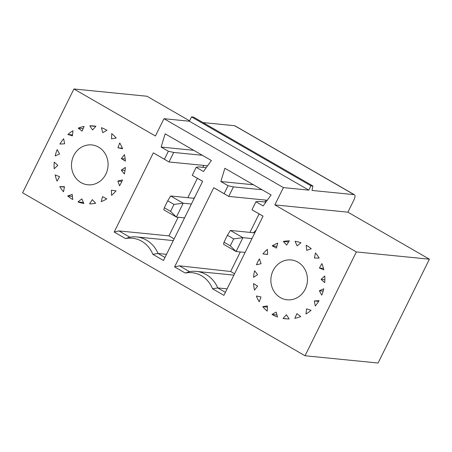 <?xml version="1.0" encoding="UTF-8"?>
<svg xmlns="http://www.w3.org/2000/svg" width="452" height="452" viewBox="0 0 452 452"><rect width="100%" height="100%" fill="white"/><g stroke="black" fill="none" stroke-linecap="round" stroke-linejoin="round"><path stroke-width="0.68" d="M55.184 155.917A39.081 35.674 95.7 0 1 57.178 149.601L59.602 153.991L55.184 155.917M102.734 132.651L106.977 130.289A39.081 35.674 95.7 0 0 101.423 127.713L102.734 132.651M54.2 168.743A39.081 35.674 95.7 0 1 54.223 162.098L57.833 165.364L54.2 168.743M125.379 167.415A39.081 35.674 95.7 0 1 124.356 173.986L121.3 170.105L125.379 167.415M124.419 154.629A39.081 35.674 95.7 0 1 125.396 161.161L121.334 158.601L124.419 154.629M119.707 142.945A39.081 35.674 95.7 0 1 122.582 148.742L117.955 147.776L119.707 142.945M111.751 133.634A39.081 35.674 95.7 0 1 116.209 138.063L111.52 138.804L111.751 133.634M89.829 125.809A39.081 35.674 95.7 0 1 93.66 125.967A39.081 35.674 95.7 0 1 95.88 126.266L92.541 129.99L89.829 125.809L95.756 126.402M78.23 128.142A39.081 35.674 95.7 0 1 84.123 126.419L82.055 131.103L78.23 128.142L83.145 128.634M67.885 134.453A39.081 35.674 95.7 0 1 72.987 130.741L72.405 135.877L67.885 134.453L72.512 134.911M59.918 144.058A39.081 35.674 95.7 0 1 63.664 138.753L64.642 143.792L59.918 144.058M59.528 176.681L55.121 174.896A39.081 35.674 95.7 0 0 57.076 181.15L59.528 176.681M64.5 186.721L59.783 186.608A39.081 35.674 95.7 0 0 63.495 191.789L64.5 186.721M72.218 194.388L67.693 195.959A39.081 35.674 95.7 0 0 72.766 199.513L72.218 194.388M81.84 198.857L77.998 201.942A39.081 35.674 95.7 0 0 83.88 203.479L81.84 198.857M89.581 203.903L92.321 199.643L95.638 203.259A39.081 35.674 95.7 0 1 89.581 203.903M102.531 196.654L101.186 201.637A39.081 35.674 95.7 0 0 106.757 198.88L102.531 196.654M111.559 195.383L111.356 190.224L116.04 190.812A39.081 35.674 95.7 0 1 111.559 195.383M117.848 181.043L119.571 185.817A39.081 35.674 95.7 0 0 122.481 179.93L117.848 181.043L121.842 181.438M98.559 147.12A20.029 18.283 -84.3 0 0 91.773 144.922A20.029 18.283 -84.3 0 0 71.597 163.048A20.029 18.283 -84.3 0 0 87.812 184.789A20.029 18.283 -84.3 0 0 107.254 170.5A20.029 18.283 -84.3 0 0 98.559 147.12M206.219 167.652L198.79 166.912L196.202 167.313L203.44 171.489L211.389 160.505L165.149 133.832L161.121 147.075L168.364 151.25L164.409 159.245L169.008 161.963L153.335 152.849L114.192 232.045L118.916 230.915L129.809 237.198L125.554 238.599L114.192 232.045M196.202 167.313L192.253 175.308L202.626 181.292L163.488 260.482L152.832 254.335A27.589 25.182 -84.3 0 0 125.554 238.599M153.335 152.849L164.409 159.245M274.85 204.903L347.899 212.169L353.882 200.055A5.865 2.215 -60 0 0 354.43 194.744A5.865 2.215 -60 0 0 354.069 194.631L311.987 190.445L312.931 185.998L310.948 185.8L308.812 190.128L283.404 187.597L274.85 204.903L356.351 251.928L305.038 355.752L22.6 192.806L73.913 88.976L146.962 96.248L189.574 120.831M283.404 187.597L163.969 118.695L155.42 136.001L73.913 88.976M262.064 189.744L233.43 186.896L228.079 185.704L220.842 181.529L224.864 168.285L271.104 194.959L263.16 205.942L255.917 201.767L251.967 209.756L263.047 216.152L223.909 295.342L212.547 288.788L217.74 287.924A29.312 26.758 -84.3 0 0 196.27 271.386A29.312 26.758 -84.3 0 0 189.529 271.652L179.433 265.827L174.613 266.906L185.269 273.053A27.589 25.182 95.7 0 1 212.547 288.788M228.079 185.704L224.13 193.693L213.756 187.71L174.613 266.906M267.392 249.351A39.081 35.674 -84.3 0 0 262.911 253.922L267.595 254.51L267.392 249.351M277.765 243.097A39.081 35.674 -84.3 0 0 272.194 245.854L276.421 248.08L277.765 243.097M289.37 240.831A39.081 35.674 -84.3 0 0 283.319 241.475L286.63 245.091L289.37 240.831M300.959 242.792A39.081 35.674 -84.3 0 0 295.071 241.255L297.111 245.877L300.959 242.792M311.258 248.775A39.081 35.674 -84.3 0 0 306.185 245.221L306.733 250.346L311.258 248.775M319.168 258.126A39.081 35.674 -84.3 0 0 315.456 252.945L314.451 258.013L319.168 258.126M323.83 269.838A39.081 35.674 -84.3 0 0 321.875 263.584L319.423 268.047L323.83 269.838M324.728 282.636A39.081 35.674 -84.3 0 0 324.751 275.991L321.118 279.37L324.728 282.636M321.779 295.133A39.081 35.674 -84.3 0 0 323.768 288.817L319.355 290.743L321.779 295.133M315.287 305.976A39.081 35.674 -84.3 0 0 319.039 300.676L314.315 300.942L315.287 305.976M311.066 310.281L306.546 308.857L305.97 313.993A39.081 35.674 -84.3 0 0 311.066 310.281M296.896 313.631L300.721 316.592A39.081 35.674 -84.3 0 1 294.828 318.315L296.896 313.631M286.41 314.745L289.127 318.92A39.081 35.674 -84.3 0 1 285.291 318.767A39.081 35.674 -84.3 0 1 283.071 318.468L286.41 314.745M276.217 312.083L277.534 317.022A39.081 35.674 -84.3 0 1 271.974 314.439L276.217 312.083M267.431 305.931L267.2 311.095A39.081 35.674 -84.3 0 1 262.742 306.671L267.431 305.931M259.245 301.789L260.996 296.958L256.374 295.992A39.081 35.674 -84.3 0 0 259.245 301.789M257.617 286.127L254.532 290.105A39.081 35.674 -84.3 0 1 253.555 283.568L257.617 286.127M253.572 277.313L257.651 274.624L254.595 270.748A39.081 35.674 -84.3 0 0 253.572 277.313M261.103 263.691L256.47 264.804A39.081 35.674 -84.3 0 1 259.38 258.911L261.103 263.691M297.924 262.137A20.029 18.283 95.7 0 1 306.62 285.523A20.029 18.283 95.7 0 1 287.178 299.806A20.029 18.283 95.7 0 1 270.968 278.065A20.029 18.283 95.7 0 1 291.144 259.945A20.029 18.283 95.7 0 1 297.924 262.137M125.187 158.985L121.334 158.601M125.034 170.477L121.3 170.105M122.368 148.216L117.955 147.776M83.439 202.479L77.998 201.942M64.433 187.066L59.783 186.608M347.899 212.169L429.4 259.194L378.087 363.024L305.038 355.752M185.269 273.053L189.529 271.652M263.024 216.203L251.967 209.756M213.756 187.71L228.723 196.411L233.43 186.896M267.279 200.247L228.723 196.411L224.13 193.693M227.113 288.862L217.74 287.924L225.39 292.342M234.577 273.759L230.644 271.488L179.433 265.827M230.288 245.809L224.017 242.193L223.537 244.278L236.074 251.515L242.916 237.667L233.707 238.888L230.288 245.809L236.074 251.515L245.125 252.414M224.017 242.193L227.441 235.272L233.707 238.888M254.787 232.865L230.379 230.435L227.441 235.272M265.934 202.1L258.51 201.366L255.917 201.767M253.442 184.772L220.842 181.529M356.351 251.928L429.4 259.194M230.644 271.488L240.311 251.933M249.973 232.384L259.092 213.932M264.985 202.01L265.923 200.112M191.388 204.033L183.201 203.219L170.658 195.982L194.207 198.326M202.603 181.342L192.253 175.308M184.546 217.875L176.359 217.062L163.816 209.83L164.302 207.739L170.568 211.355L173.992 204.434L167.72 200.818L170.658 195.982M170.568 211.355L176.359 217.062L183.201 203.219L173.992 204.434M152.832 254.335L158.025 253.476L164.969 257.482M166.534 254.323L158.025 253.476A29.312 26.758 95.7 0 0 136.555 236.933A29.312 26.758 95.7 0 0 129.809 237.198M118.916 230.915L168.941 235.887L174.156 238.899M203.767 165.421L202.835 167.313M197.388 178.331L187.817 197.688M178.156 217.242L168.941 235.887M202.349 155.29L173.715 152.443L169.008 161.963L207.558 165.794M173.715 152.443L168.364 151.25M193.727 150.318L161.121 147.075M164.302 207.739L167.72 200.818M308.812 190.128L189.377 121.221L163.969 118.695M310.948 185.8L191.518 116.898L189.377 121.221M312.931 185.998L193.501 117.096L191.518 116.898M354.069 194.631L234.639 125.724L203.01 122.577M234.639 125.724A5.865 2.215 -60 0 1 235 125.837L354.43 194.744M230.379 230.435L242.916 237.667L251.967 238.571M262.742 306.671L267.375 307.128M271.974 314.439L276.98 314.937M283.071 318.468L287.523 318.914M318.615 301.371L314.315 300.942M323.169 291.122L319.355 290.743M324.864 279.743L321.118 279.37M323.491 268.454L319.423 268.047M288.619 242.001L283.319 241.475M276.895 246.323L272.194 245.854M267.59 254.386L262.911 253.922M72.439 196.428L67.693 195.959M173.319 240.594L136.555 236.933M194.846 197.027L193.716 198.275M256.177 230.057L253.436 232.729M233.899 275.132L196.27 271.386"/></g></svg>
